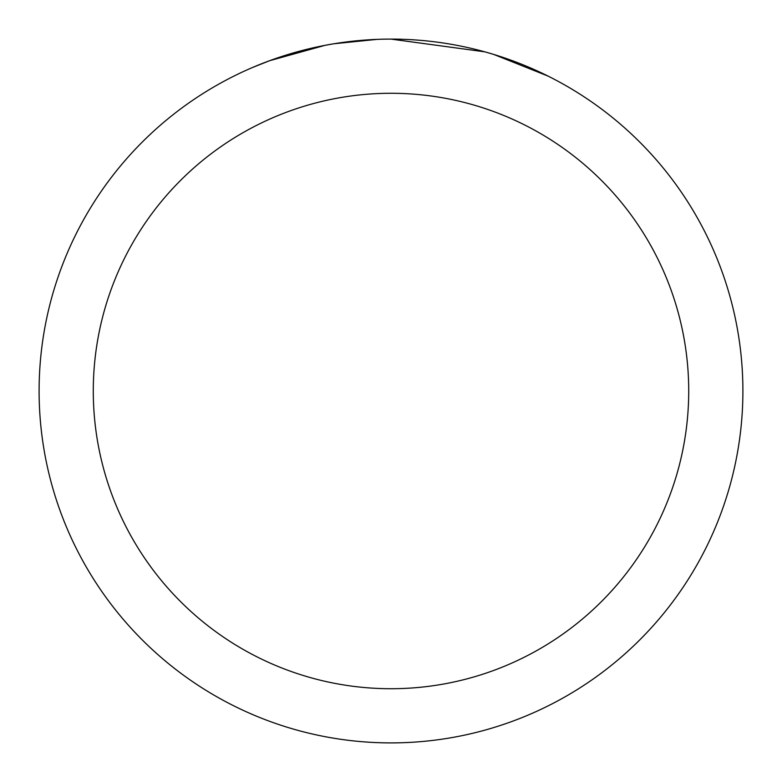 <?xml version="1.0" encoding="UTF-8"?>
<svg xmlns="http://www.w3.org/2000/svg" width="782" height="782" viewBox="0 0 782 782"><rect width="100%" height="100%" fill="white"/><g stroke="black" fill="none" stroke-linecap="round" stroke-linejoin="round"><path stroke-width="1.17" d="M401.283 39.256L408.869 39.55M455.955 45.151L458.223 45.581M391 39.1A351.9 351.9 0 0 1 742.9 391A351.9 351.9 0 0 1 391 742.9A351.9 351.9 0 0 1 39.1 391A351.9 351.9 0 0 1 391 39.1L484.772 51.827M487.254 52.521L493.686 54.417L547.82 75.991M391 93.283A297.717 297.717 0 0 1 688.717 391A297.717 297.717 0 0 1 391 688.717A297.717 297.717 0 0 1 93.283 391A297.717 297.717 0 0 1 391 93.283M331.48 44.173L325.038 45.336L269.585 60.713L252.508 67.496M352.262 41.241L355.087 40.938M280.455 56.91L307.375 49.178M311.324 48.24L325.038 45.336M338.411 43.059L348.635 41.661M350.248 41.466L353.181 41.143M358.283 40.625L367.677 39.872M377.11 39.374L333.953 43.753"/></g></svg>
